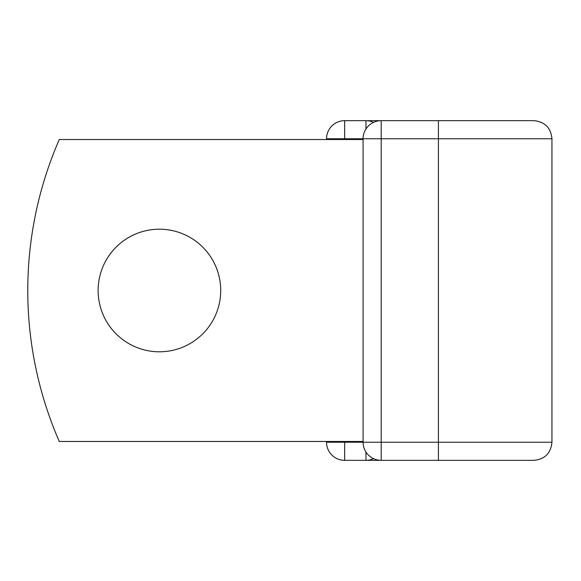<?xml version="1.0" encoding="UTF-8"?>
<svg xmlns="http://www.w3.org/2000/svg" width="581" height="581" viewBox="0 0 581 581"><rect width="100%" height="100%" fill="white"/><g stroke="black" fill="none" stroke-linecap="round" stroke-linejoin="round"><path stroke-width="0.87" d="M344.656 441.473L344.656 442.228L326.537 442.228L326.537 441.473M326.537 139.527L326.537 138.772L344.656 138.772L344.656 139.527M220.715 290.5A61.295 61.295 0 0 0 159.419 229.204A61.295 61.295 0 0 0 98.124 290.5A61.295 61.295 0 0 0 159.419 351.795A61.295 61.295 0 0 0 220.715 290.5M365.957 128.975L365.957 120.659L344.656 120.659L533.83 120.659C544.84 121.727 550.875 127.769 551.95 138.772L438.415 138.772L438.415 442.228L551.95 442.228L551.95 138.772M513.001 460.341L344.656 460.341L344.656 442.228L363.081 442.228L363.081 138.772A18.12 18.12 0 0 1 381.201 120.659L381.201 442.228L438.415 442.228L438.415 460.341L533.83 460.341C544.84 459.273 550.875 453.231 551.95 442.228M363.081 441.473L59.284 441.473A377.432 377.432 0 0 1 59.284 139.527L363.081 139.527M363.081 442.228A18.12 18.12 0 0 0 381.201 460.341L381.201 442.228L363.081 442.228A18.12 18.12 0 0 0 381.201 460.341M381.201 120.659A18.12 18.12 0 0 0 363.081 138.772L344.656 138.772L344.656 120.659A18.12 18.12 0 0 0 326.537 138.772M365.957 120.659A18.12 17.604 90 0 1 373.467 122.388M438.415 120.659L438.415 138.772L363.081 138.772M373.467 458.612A18.12 17.604 90 0 1 365.957 460.341L365.957 452.025M326.537 442.228A18.12 18.12 0 0 0 344.656 460.341"/></g></svg>
